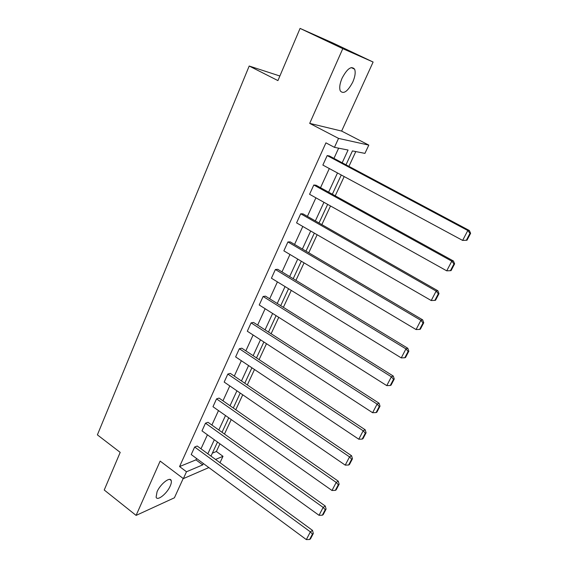 <?xml version="1.0" encoding="UTF-8"?>
<svg xmlns="http://www.w3.org/2000/svg" width="568" height="568" viewBox="0 0 568 568"><rect width="100%" height="100%" fill="white"/><g stroke="black" fill="none" stroke-linecap="round" stroke-linejoin="round"><path stroke-width="0.85" d="M157.059 491.76C160.325 484.014 170.13 476.325 171.209 480.542C171.621 481.785 171.295 483.616 170.222 486.023C167.013 493.613 157.272 501.395 156.108 497.163L157.059 491.76M342.092 78.143C347.233 68.572 351.407 65.59 354.624 69.204C355.738 72.292 355.121 76.588 352.764 82.083C347.68 91.554 343.519 94.494 340.275 90.887C339.167 87.884 339.778 83.631 342.092 78.143M208.854 467.578L183.365 478.618L160.155 461.088L136.1 515.403L104.228 490.006L120.196 452.384L97.391 434.868L249.196 66.023L277.929 80.599L300.074 28.4L332.855 42.969L373.112 62.04L342.795 48.649L309.702 123.377L338.535 138.4L368.81 145.11L364.933 153.388L352.437 150.911L345.99 164.805M300.074 28.4L342.795 48.649M136.1 515.403L174.404 497.802L183.201 478.505M309.702 123.377L341.631 131.073L373.112 62.04M341.631 131.073L368.81 145.11M212.361 453.143L216.387 451.496L219.944 443.828M224.488 434.058L231.226 419.567M235.784 409.755L242.735 394.803M247.321 384.941L254.492 369.519M259.093 359.615L266.491 343.697M271.113 333.75L278.746 317.327M283.389 307.338L291.27 290.39M295.935 280.358L304.065 262.87M308.751 252.788L317.143 234.733M321.843 224.616L330.512 205.971M335.234 195.811L344.18 176.563M348.922 166.367L355.795 151.578M216.387 451.496L222.99 456.303L219.994 462.7M279.875 76.005L249.196 66.023M208.023 422.301L205.488 423.188L323.149 507.409L325.272 506.052L208.023 422.301M322.34 515.19L323.192 514.636L326.082 509.12L325.237 509.666L322.34 515.19L319.024 515.304L201.988 430.878L205.488 423.188M230.31 373.389L227.825 374.063L349.54 456.885L351.578 455.749L230.31 373.389M348.631 465.007L349.448 464.539L352.458 458.781L351.649 459.242L348.631 465.007L345.237 465.128L224.182 382.072L227.825 374.063M253.527 322.432L251.106 322.88L377.116 404.096L379.062 403.209L253.527 322.432M376.087 412.581L376.868 412.212L380.02 406.191L379.246 406.553L376.087 412.581L372.615 412.716L247.307 331.222L251.106 322.88M277.731 269.31L275.381 269.502L405.957 348.887L407.796 348.269L277.731 269.31M404.806 357.762L405.538 357.499L408.839 351.201L408.108 351.457L404.806 357.762L401.249 357.904L271.419 278.206L275.381 269.502M302.993 213.866L300.713 213.781L436.153 291.093L437.864 290.766L302.993 213.866M434.861 300.387L435.55 300.238L439 293.642L438.318 293.777L434.861 300.387L431.219 300.536L296.581 222.876L300.713 213.781M329.383 155.959L327.189 155.575L467.798 230.523L469.374 230.523L329.383 155.959M466.988 240.243L470.609 233.327L469.977 233.334L466.356 240.257L466.988 240.243L462.622 240.42L322.865 165.075L327.189 155.575M342.192 162.782L348.07 150.044L334.453 147.346L325.933 142.852L179.566 466.569L195.939 459.867L196.564 458.497M201.001 448.798L207.419 434.79M211.878 425.049L218.488 410.6M222.968 400.823L229.791 385.92M234.293 376.094L241.329 360.723M245.845 350.854L253.108 334.992M257.645 325.081L265.128 308.722M269.686 298.768L277.418 281.891M281.991 271.894L289.964 254.471M294.558 244.439L302.794 226.462M307.402 216.38L315.9 197.82M320.529 187.71L329.305 168.547M333.956 158.394L338.627 148.17M316.042 185.232L313.806 184.998L451.787 261.166L453.434 261.003L316.042 185.232M450.417 270.68L451.084 270.588L454.62 263.843L453.96 263.914L450.417 270.68L446.732 270.837L309.581 194.291L313.806 184.998M290.227 241.89L287.912 241.94L420.881 320.324L422.656 319.848L290.227 241.89M419.66 329.404L420.37 329.199L423.742 322.759L423.039 322.951L419.66 329.404L416.06 329.554L283.865 250.843L287.912 241.94M265.504 296.155L263.112 296.475L391.373 376.804L393.262 376.044L265.504 296.155M390.287 385.48L391.04 385.161L394.263 379.012L393.51 379.317L390.287 385.48L386.772 385.622L259.235 304.995L263.112 296.475M241.798 348.177L239.348 348.738L363.179 430.785L365.167 429.77L241.798 348.177M362.206 439.085L363.002 438.659L366.09 432.78L365.295 433.192L362.206 439.085L358.777 439.213L235.628 356.91L239.348 348.738M219.056 398.09L216.543 398.871L336.206 482.424L338.279 481.174L219.056 398.09M335.34 490.369L336.178 489.857L339.131 484.22L338.301 484.724L335.34 490.369L331.989 490.489L212.979 406.716L216.543 398.871M197.21 446.029L194.654 447.016L310.369 531.868L312.535 530.405L197.21 446.029M309.617 539.486L310.483 538.89L313.309 533.494L312.45 534.083L309.617 539.486L306.337 539.6L191.224 454.549L194.654 447.016M334.453 147.346L338.535 138.4M183.365 478.618L186.489 471.767L202.719 464.887L203.358 463.516M179.566 466.569L186.489 471.767M207.838 453.804L214.321 439.767M218.822 430.011L225.503 415.542M230.026 405.737L236.92 390.812M241.464 380.965L248.578 365.565M253.143 355.674L260.478 339.785M265.057 329.859L272.633 313.465M277.234 303.489L285.044 286.57M289.666 276.552L297.731 259.093M302.375 249.04L310.696 231.013M315.354 220.916L323.945 202.307M328.623 192.169L337.491 172.963M215.556 459.448L222.99 456.303M341.269 175.001L332.358 194.228M327.651 204.381L319.017 223.004M314.338 233.114L305.974 251.155M301.31 261.223L293.209 278.703M288.558 288.729L280.713 305.662M276.084 315.645L268.479 332.06M263.871 342L256.502 357.904M251.915 367.794L244.772 383.208M240.207 393.063L233.285 408.009M228.734 417.814L222.024 432.298M217.501 442.06L210.991 456.104M195.939 459.867L202.719 464.887M466.356 240.257L462.622 240.42L467.798 230.523L469.977 233.334M469.374 230.523L470.609 233.327M446.732 270.837L451.787 261.166L453.96 263.914M453.434 261.003L454.62 263.843M431.219 300.536L436.153 291.093L438.318 293.777M437.864 290.766L439 293.642M416.06 329.554L420.881 320.324L423.039 322.951M422.656 319.848L423.742 322.759M401.249 357.904L405.957 348.887L408.108 351.457M407.796 348.269L408.839 351.201M386.772 385.622L391.373 376.804L393.51 379.317M393.262 376.044L394.263 379.012M372.615 412.716L377.116 404.096L379.246 406.553M379.062 403.209L380.02 406.191M358.777 439.213L363.179 430.785L365.295 433.192M365.167 429.77L366.09 432.78M345.237 465.128L349.54 456.885L351.649 459.242M351.578 455.749L352.458 458.781M331.989 490.489L336.206 482.424L338.301 484.724M338.279 481.174L339.131 484.22M319.024 515.304L323.149 507.409L325.237 509.666M325.272 506.052L326.082 509.12M306.337 539.6L310.369 531.868L312.45 534.083M312.535 530.405L313.309 533.494M171.209 480.542L169.726 479.413M354.624 69.204L351.237 67.571"/></g></svg>
